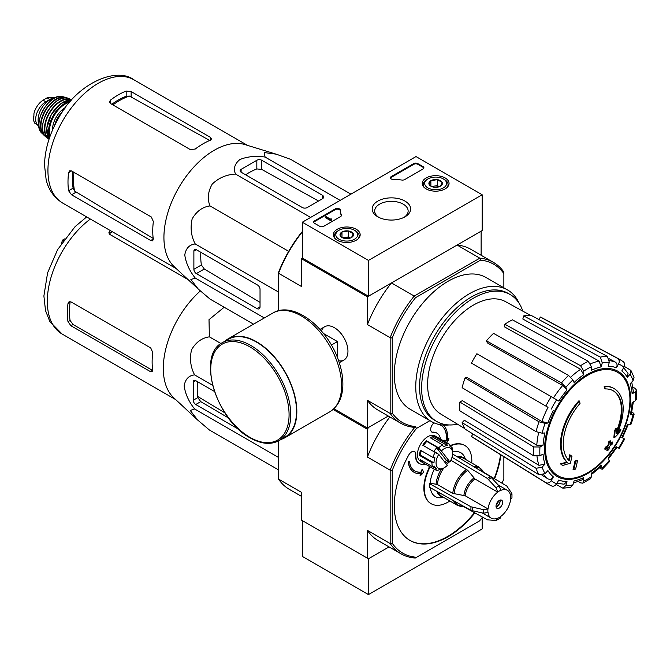 <?xml version="1.0" encoding="UTF-8"?>
<svg xmlns="http://www.w3.org/2000/svg" width="670" height="670" viewBox="0 0 670 670"><rect width="100%" height="100%" fill="white"/><g stroke="black" fill="none" stroke-linecap="round" stroke-linejoin="round"><path stroke-width="1" d="M368.466 260.404L302.312 222.214L416.011 156.571L482.157 194.761L368.466 260.404L368.466 296.207L302.312 258.017L302.312 222.214M445.131 177.944A13.408 7.747 180 0 1 449.059 183.521A13.408 7.747 180 0 1 435.651 191.168A13.408 7.747 180 0 1 422.234 183.521A13.408 7.747 180 0 1 430.442 176.285A13.408 7.747 180 0 1 445.131 177.944M356.239 229.266A13.408 7.747 180 0 1 360.167 234.835A13.408 7.747 180 0 1 346.759 242.49A13.408 7.747 180 0 1 333.35 234.835A13.408 7.747 180 0 1 341.549 227.607A13.408 7.747 180 0 1 356.239 229.266M405.007 201.109A19.229 11.105 180 0 1 405.007 216.812A19.229 11.105 180 0 1 377.813 216.812A19.229 11.105 180 0 1 377.813 201.109A19.229 11.105 180 0 1 405.007 201.109M323.811 226.267A2.923 1.692 180 0 1 319.674 226.267L314.506 223.286A2.923 1.692 180 0 1 313.652 222.088A2.923 1.692 180 0 1 314.506 220.899L335.293 208.898A2.923 1.692 180 0 1 338.425 208.521A2.923 1.692 180 0 1 340.285 210.028A51.163 29.539 180 0 0 341.348 215.062A2.923 1.692 180 0 1 341.415 215.405A2.923 1.692 180 0 1 340.553 216.603L323.811 226.267M404.638 179.602A2.923 1.692 180 0 1 401.966 180.062A51.163 29.539 180 0 0 393.257 179.443A2.923 1.692 180 0 1 390.442 177.759A2.923 1.692 180 0 1 391.297 176.562L413.733 163.606A2.923 1.692 180 0 1 417.871 163.606L423.038 166.595A2.923 1.692 180 0 1 423.892 167.785A2.923 1.692 180 0 1 423.038 168.982L404.638 179.602M368.466 296.207L482.157 230.564L482.157 194.761M378.759 217.323A16.733 9.656 180 0 1 374.681 211.008A16.733 9.656 180 0 1 385.007 202.08A16.733 9.656 180 0 1 403.24 204.174A16.733 9.656 180 0 1 408.139 211.008A16.733 9.656 180 0 1 404.06 217.323M313.719 222.448A2.923 1.692 180 0 1 314.506 221.611L335.293 209.618A2.923 1.692 180 0 1 338.425 209.241A2.923 1.692 180 0 1 340.285 210.749L340.285 210.028M341.348 215.765A51.163 29.539 180 0 1 340.285 210.749M331.248 219.584L330.628 219.944L325.461 216.963L326.081 216.603L330.444 219.124L331.047 218.747L331.248 220.304L330.628 220.656L330.628 219.944M331.357 218.931L331.248 219.701M330.628 220.656L325.461 217.675L325.461 216.963M390.51 178.12A2.923 1.692 180 0 1 391.297 177.282L413.733 164.326A2.923 1.692 180 0 1 417.871 164.326L423.038 167.307A2.923 1.692 180 0 1 423.825 168.145M340.234 235.748A6.75 3.894 180 0 1 341.985 231.988A6.75 3.894 180 0 1 348.5 230.974A6.75 3.894 180 0 1 353.274 233.738L351.532 237.498A6.75 3.894 180 0 1 345.008 238.512A6.75 3.894 180 0 1 341.985 237.498A6.75 3.894 180 0 1 340.234 235.748L341.985 231.988L348.5 230.974L353.274 233.738A6.75 3.894 180 0 1 351.532 237.498M337.973 230.865L339.003 230.271A10.963 6.332 180 0 1 354.505 230.271A10.963 6.332 180 0 1 354.505 239.215A10.963 6.332 180 0 1 339.003 239.215A10.963 6.332 180 0 1 339.003 230.271L337.973 230.865A12.428 7.177 180 0 0 334.33 235.941L334.33 237.657M354.505 230.271L355.544 230.865A12.428 7.177 180 0 1 359.179 235.941A12.428 7.177 180 0 1 358.073 238.897M335.435 238.897A12.428 7.177 180 0 1 334.33 235.941M343.166 238.043A5.846 3.375 180 0 1 345.243 237.448L342.672 237.85M350.385 238.034L348.5 236.946L345.243 237.448A5.846 3.375 180 0 1 350.343 238.043M348.5 236.946L348.5 230.974M341.985 237.44L341.985 231.988M429.127 184.434A6.75 3.894 180 0 1 430.877 180.666A6.75 3.894 180 0 1 437.393 179.661A6.75 3.894 180 0 1 442.167 182.416L440.425 186.176A6.75 3.894 180 0 1 433.9 187.19A6.75 3.894 180 0 1 430.877 186.176A6.75 3.894 180 0 1 429.127 184.434L430.877 180.666L437.393 179.661L442.167 182.416A6.75 3.894 180 0 1 440.425 186.176M426.865 179.543L427.896 178.949A10.963 6.332 180 0 1 443.398 178.949A10.963 6.332 180 0 1 443.398 187.902A10.963 6.332 180 0 1 427.896 187.902A10.963 6.332 180 0 1 427.896 178.949L426.865 179.543A12.428 7.177 180 0 0 423.222 184.619L423.222 186.335M443.398 178.949L444.436 179.543A12.428 7.177 180 0 1 448.071 184.619A12.428 7.177 180 0 1 446.965 187.575M424.328 187.575A12.428 7.177 180 0 1 423.222 184.619M432.058 186.721A5.846 3.375 180 0 1 434.135 186.126L431.564 186.528M439.277 186.712L437.393 185.624L434.135 186.126A5.846 3.375 180 0 1 439.235 186.721M437.393 185.624L437.393 179.661M430.877 186.118L430.877 180.666M482.517 517.131A90.626 52.327 -60 0 1 479.536 520.917L415.258 558.026A92.091 53.173 -60 0 1 400.97 553.797A92.091 53.173 -60 0 1 390.166 543.538L367.428 530.406L367.428 558.185L368.466 558.788L302.312 520.59L302.312 556.402L368.466 594.591L482.157 528.948L482.157 517.592M368.466 558.788L389.036 546.904L368.466 558.788L368.466 594.591M333.911 408.742L367.428 428.097L388.307 416.045L368.466 427.502L367.428 429.286L333.099 409.471M614.097 388.583L613.477 388.223A43.852 25.318 -60 0 0 604.156 386.213L604.784 386.565A43.852 25.318 -60 0 1 614.097 388.583A43.852 25.318 -60 0 1 616.911 433.858A158.087 98.875 175.5 0 0 620.864 429.637L620.244 429.277A158.087 98.875 175.5 0 1 617.782 431.957M604.784 386.565A159.803 92.259 60 0 1 605.236 388.935L604.616 388.575A159.803 92.259 60 0 0 604.156 386.213M613.067 390.694A41.515 23.969 -60 0 1 616.266 431.53M605.236 388.935A41.515 23.969 -60 0 1 613.385 390.87A41.515 23.969 -60 0 1 616.099 433.624A157.793 82.82 -124.2 0 0 616.442 428.54L615.822 428.18A156.629 127.493 112.2 0 1 614.407 431.137A158.237 83.046 55.8 0 1 613.854 437.359L614.474 437.719A157.634 98.599 -4.5 0 0 619.432 432.644A153.17 124.679 -67.8 0 0 620.864 429.637M616.442 428.54A156.629 127.493 112.2 0 1 615.027 431.497L614.407 431.137M615.027 431.497A158.237 83.046 55.8 0 1 614.474 437.719M570.371 455.139A157.793 98.699 64.5 0 1 569.148 460.726A41.515 23.969 -60 0 1 580.011 403.491A159.803 92.259 -120 0 0 579.558 401.129L578.939 400.769A43.852 25.318 -60 0 0 566.803 462.066A158.087 82.971 -175.8 0 1 560.405 463.833A153.17 9.816 32.6 0 1 562.03 465.072L562.649 465.432A157.634 82.728 4.2 0 0 570.329 463.205A158.237 98.976 -115.5 0 0 571.962 456.354A156.629 10.033 -147.4 0 0 570.371 455.139L569.751 454.779A157.793 98.699 64.5 0 1 568.579 460.156M566.803 462.066L567.423 462.426A43.852 25.318 -60 0 1 579.558 401.129M567.423 462.426A158.087 82.971 -175.8 0 1 561.024 464.184L560.405 463.833M561.024 464.184A153.17 9.816 32.6 0 1 562.649 465.432M577.49 460.575A158.061 91.254 180 0 1 575.589 461.387L574.961 461.027A158.865 91.723 60 0 1 573.076 469.486L573.696 469.838A155.423 89.73 0 0 0 575.605 469.034A159.209 91.924 -120 0 0 577.49 460.575L576.87 460.215A158.061 91.254 180 0 1 574.961 461.027M575.589 461.387A158.865 91.723 60 0 1 573.696 469.838M607.439 450.65A155.423 89.73 0 0 0 608.837 449.553A158.865 91.723 -120 0 0 609.675 446.212A156.587 90.408 0 0 0 612.397 443.967A158.061 91.254 -120 0 0 612.774 442.275A157.115 90.71 180 0 1 610.052 444.52A158.865 91.723 -120 0 0 610.73 441.094L610.11 440.734A158.061 91.254 180 0 1 608.703 441.831A159.209 91.924 60 0 1 608.025 445.265A157.115 90.71 180 0 1 605.152 447.418A159.803 92.259 60 0 1 604.775 449.118L605.395 449.469A156.587 90.408 0 0 0 608.268 447.317A159.209 91.924 60 0 1 607.439 450.65L606.819 450.299A159.209 91.924 60 0 0 607.414 447.979M610.73 441.094A158.061 91.254 180 0 1 609.323 442.192L608.703 441.831M609.323 442.192A159.209 91.924 60 0 1 608.645 445.625L608.025 445.265M608.645 445.625A157.115 90.71 180 0 1 605.772 447.778L605.152 447.418M605.772 447.778A159.803 92.259 60 0 1 605.395 449.469M612.774 442.275L612.154 441.915A157.115 90.71 180 0 1 610.269 443.49M608.268 459.076L617.078 447.192L616.375 446.781L619.256 448.448L624.666 439.076L621.785 437.418A63.215 36.498 -60 0 0 627.271 424.763L631.224 423.959L634.163 414.068L630.202 414.914L631.316 414.353L633.343 401.916M630.202 414.914A63.215 36.498 -60 0 0 632.128 402.62L635.21 400.836L636.5 399.136L636.5 390.108L635.135 388.374L632.857 387.126M636.5 390.108L635.21 392.009L632.128 393.784L633.418 391.883L631.735 382.093M632.128 393.784A63.215 36.498 -60 0 0 630.202 383.717L633.049 380.711L634.038 377.327L630.906 370.393L624.323 366.406M630.897 370.393L630.127 374.237L627.271 377.243L628.041 373.383L623.653 367.704M627.271 377.243A63.215 36.498 -60 0 0 621.785 370.929L623.971 367.152C625.135 364.689 624.808 362.805 622.983 361.507M538.931 319.582L540.38 317.069L617.572 358.383C619.398 359.681 619.725 361.566 618.561 364.028L616.375 367.805C617.539 365.359 617.221 363.483 615.42 362.177L609.248 358.785M616.375 367.805A63.215 36.498 -60 0 0 608.167 366.214L609.348 362.244L607.355 356.398L530.808 315.21A69.144 39.915 -60 0 0 523.739 315.913L600.287 357.102A71.95 41.54 -60 0 1 607.355 356.398M600.287 357.102L602.28 362.939L601.099 366.917L599.139 361.088L522.818 319.021L523.739 315.913M601.099 366.917A63.215 36.498 -60 0 0 591.417 370.284L591.417 366.716L588.235 361.289L512.45 319.833A69.144 39.915 -60 0 0 504.795 324.255L580.58 365.711A71.95 41.54 -60 0 1 588.235 361.289M580.58 365.711L583.763 371.138L583.763 374.697L580.614 369.279L504.795 327.044L504.795 324.255M583.763 374.697A63.215 36.498 -60 0 0 574.081 382.511L572.9 379.907L568.529 375.435L493.505 333.367A69.144 39.915 -60 0 0 486.437 340.829L561.46 382.897A71.95 41.54 -60 0 1 568.529 375.435M561.46 382.897L565.832 387.369L567.013 389.974L562.666 385.518L487.366 342.873L486.437 340.829M567.013 389.974A63.215 36.498 -60 0 0 558.805 401.054L476.864 353.743A69.144 39.915 -60 0 0 471.454 363.107L545.832 406.053A71.95 41.54 -60 0 1 551.243 396.682M545.832 406.053L548.035 407.327A67.603 39.028 -60 0 0 541.879 421.531L547.909 423.063L545.062 423.348L539.007 421.798L465.055 377.863L467.292 377.637L541.879 421.531M465.055 377.863A69.144 39.915 -60 0 0 462.132 387.712L536.075 431.647L542.131 433.197L544.978 432.921A63.215 36.498 -60 0 0 543.052 445.215L539.97 446.991L533.68 446.949L459.88 402.05L462.3 400.652L536.787 445.19A67.603 39.028 -60 0 1 538.638 432.728M459.88 402.05A69.144 39.915 -60 0 0 459.88 410.878L533.68 455.784L539.97 455.826L543.052 454.042A63.215 36.498 -60 0 0 544.978 464.117L542.131 467.124L536.075 468.322L462.132 422.628L464.36 420.266L538.948 465.332A67.603 39.028 -60 0 1 537.03 456.571M462.132 422.628A69.144 39.915 -60 0 0 465.055 429.093L539.007 474.787L545.062 473.598L547.909 470.591A63.215 36.498 -60 0 0 553.395 476.906L551.209 480.675C549.66 482.919 547.867 483.581 545.832 482.651L471.454 436.455L472.903 433.942M551.243 485.775C553.278 486.705 555.07 486.043 556.619 483.799L558.805 480.022A63.215 36.498 -60 0 0 567.013 481.621L565.832 485.591L562.892 488.187L570.463 487.442L572.9 484.887L574.081 480.918A63.215 36.498 -60 0 0 583.763 477.551L583.763 481.11L582.766 483.179L580.58 482.869L578.361 481.512M582.766 483.179L590.58 478.665L591.417 476.697L591.417 473.137A63.215 36.498 -60 0 0 601.099 465.315L602.347 469.176L609.449 461.68L608.167 457.861A63.215 36.498 -60 0 0 616.375 446.781M634.163 414.068L632.74 412.511M600.287 468.724L602.347 469.176M601.099 465.315L601.166 466.563L591.417 474.536M583.763 477.551L582.758 479.619L573.445 483.062M562.892 488.187L556.15 484.477M567.013 481.621L564.056 484.217L556.938 483.254M553.395 476.906C551.854 479.134 550.07 479.795 548.035 478.891A67.603 39.028 -60 0 1 543.772 474.586M542.013 475.239L548.035 478.891M545.832 482.651A71.95 41.54 -60 0 0 547.775 483.991L473.414 437.82A69.144 39.915 -60 0 1 471.454 436.455M544.978 464.117L538.948 465.332M543.052 445.215L536.787 445.19M540.38 317.069A69.144 39.915 -60 0 1 542.549 318.091L619.708 359.396A71.95 41.54 -60 0 0 617.572 358.383M302.312 258.017L301.274 258.612L367.428 296.81L391.473 282.924A92.82 53.592 120 0 0 367.428 324.573L367.428 296.81M416.564 557.273A90.626 52.327 -60 0 1 392.235 543.228L390.166 543.538L390.166 470.198A92.091 53.173 -60 0 1 415.258 426.74L414.211 427.343A92.82 53.592 -60 0 1 400.61 423.147A92.82 53.592 -60 0 1 390.166 413.457L390.166 337.697A92.82 53.592 -60 0 1 414.211 296.056L391.473 282.924M415.526 426.581A91.363 52.746 -60 0 1 392.235 413.139L392.235 338.023A91.363 52.746 -60 0 1 415.526 297.681L414.211 296.056L479.82 258.176L457.082 245.044L481.127 231.167L481.127 255.27M278.536 310.754L278.536 272.38A91.363 52.746 -60 0 1 301.827 232.038L302.58 231.602M338.601 360.728A19.229 11.105 -120 0 0 347.956 351.206A19.229 11.105 -120 0 0 334.355 327.655A19.229 11.105 -120 0 0 321.433 330.988M392.235 338.023L390.166 337.697L367.428 324.573M302.312 231.946A92.82 53.592 -60 0 0 278.536 273.251L301.274 286.375L301.274 258.612M367.428 428.097L367.428 400.333A92.82 53.592 120 0 0 377.872 410.015L400.61 423.147M392.235 413.139L390.166 413.457L367.428 400.333M415.526 297.681L480.574 260.127L479.82 258.176A92.82 53.592 -60 0 1 493.43 262.372A92.82 53.592 -60 0 1 503.865 272.053L503.865 287.807M449.068 424.947A76.012 43.885 -60 0 1 431.505 421.572L410.048 409.186A76.012 43.885 -60 0 1 410.048 321.407A76.012 43.885 -60 0 1 486.06 277.522L507.517 289.917A76.012 43.885 -60 0 1 519.216 303.443M480.574 260.127A91.363 52.746 -60 0 1 503.865 273.569M493.43 262.372L470.692 249.24A92.82 53.592 120 0 0 457.082 245.044M431.505 421.572A76.012 43.885 -60 0 1 431.505 333.802A76.012 43.885 -60 0 1 507.517 289.917M457.535 424.21A73.323 42.336 -60 0 1 436.815 421.531A73.323 42.336 -60 0 1 436.815 336.868A73.323 42.336 -60 0 1 510.138 294.532A73.323 42.336 -60 0 1 522.809 311.14M464.762 428.591L440.651 413.968A64.864 37.445 -60 0 1 427.762 388.667A64.864 37.445 -60 0 1 453.984 321.349A64.864 37.445 -60 0 1 505.507 301.634L530.221 315.21M436.815 421.531L434.755 420.341A73.323 42.336 -60 0 1 434.746 335.678A73.323 42.336 -60 0 1 508.069 293.343L510.138 294.532M241.116 172.207L302.312 207.533A3.509 2.027 0 0 0 307.27 207.533L322.362 198.823A4.389 2.529 0 0 0 323.644 197.03A4.389 2.529 0 0 0 322.362 195.238L261.794 160.272A3.509 2.027 0 0 0 256.828 160.272L241.116 169.343A3.509 2.027 0 0 0 240.095 170.775A3.509 2.027 0 0 0 241.116 172.207L241.116 169.343M350.929 194.141L290.663 159.343L276.182 154.175L264.181 152.542L265.094 157.065C255.831 155.683 247.423 156.512 239.86 159.544C234.617 163.924 233.185 168.773 235.564 174.108L310.595 217.423M265.094 157.065L340.125 200.38M235.564 174.108C226.778 174.451 219.031 177.734 212.315 183.974C207.926 191.561 207.156 198.873 209.995 205.916C202.466 206.98 196.519 211.31 192.156 218.897C190.113 227.842 191.143 236.2 195.238 243.964C189.417 244.575 185.925 248.243 184.769 254.969C185.942 263.05 189.426 270.739 195.238 278.05L190.875 279.532L198.286 289.097L209.995 299.055L253.528 324.188M195.238 278.05L264.34 317.949M195.238 243.964L278.536 292.053M209.995 205.916L288.67 251.334M196.36 273.595L256.937 308.56A4.389 2.529 -120 0 0 259.131 308.778A4.389 2.529 -120 0 0 260.035 306.776L260.035 289.348A3.509 2.027 -120 0 0 257.556 285.052L196.36 249.726A3.509 2.027 -120 0 0 194.61 249.55A3.509 2.027 -120 0 0 193.881 251.158L193.881 269.298A3.509 2.027 -120 0 0 196.36 273.595L204.3 269.013L201.385 264.968A68.214 39.388 120 0 1 200.858 252.314M65.166 108.012L63.282 109.101L61.841 112.803M63.282 109.101L64.06 109.553M112.912 104.914A65.015 37.537 -60 0 1 129.444 96.086L126.178 96.246A64.898 37.47 120 0 0 111.831 104.285M129.444 96.086L208.847 139.955M72.896 171.713A64.898 37.47 120 0 0 73.114 188.161L74.605 191.067A65.015 37.537 -60 0 1 73.985 172.341M153.74 238.763L74.605 191.067M110.466 103.498L190.263 149.569L195.23 149.042A71.188 41.105 -60 0 1 210.321 140.223L211.603 138.858L210.321 137.275L131.144 91.564L126.178 91.045A71.188 41.105 120 0 0 110.466 100.115L109.445 101.899L110.466 103.498L110.466 100.115M71.539 194.803L150.717 240.513L152.727 240.832L153.271 239.039A71.188 41.105 -60 0 1 153.363 221.561L151.336 216.996L71.539 170.925L69.638 170.842L68.608 172.626A71.188 41.105 120 0 0 68.608 190.766L71.539 194.803L75.986 192.231M197.952 288.787L174.3 266.794A71.188 41.105 -60 0 1 165.641 221.402A71.188 41.105 -60 0 1 244.877 144.561L275.873 154.083M245.614 174.795A68.214 39.388 120 0 1 256.828 168.932L261.794 169.426L318.543 201.025M260.035 302.363L204.3 269.013M337.454 357.638L337.454 341.566L323.535 333.526M331.39 345.067L337.454 341.566M279.022 440.625L284.809 437.284A56.573 32.663 -120 0 0 284.809 371.959A56.573 32.663 -120 0 0 228.236 339.296L222.448 342.638C196.394 355.033 216.058 420.174 250.145 437.879C261.191 444.109 270.814 445.022 279.022 440.625A56.573 32.663 -120 0 0 279.022 375.3A56.573 32.663 -120 0 0 222.448 342.638M281.274 439.319A57.009 32.914 -120 0 0 285.026 437.661A57.009 32.914 -120 0 0 285.026 371.833A57.009 32.914 -120 0 0 228.018 338.92A57.009 32.914 -120 0 0 224.71 341.34M38.935 126.01A14.321 8.275 -60 0 1 38.651 125.86L34.748 123.171L33.701 120.843L33.977 113.255L34.748 110.818C36.733 106.053 39.505 102.51 43.073 100.173L47.101 97.845L54.496 97.276L55.275 97.72M38.651 125.86A14.321 8.275 -60 0 1 36.456 114.377A14.321 8.275 -60 0 1 45.82 101.756L49.848 99.428A14.321 8.275 -60 0 1 54.597 98.055M38.868 124.067A16.08 9.28 -60 0 1 41.448 108.607A16.08 9.28 -60 0 1 53.55 98.641M449.93 461.965L441.371 450.969A11.692 6.75 -60 0 1 452.602 453.397A11.692 6.75 -60 0 1 449.93 461.965L446.346 460.29A13.157 7.596 120 0 1 444.913 462.317M441.371 450.969L439.78 449.662A13.157 7.596 -60 0 1 440.274 449.16L438.682 447.853A14.614 8.442 -60 0 1 442.56 444.872L443.356 446.798A13.157 7.596 -60 0 1 447.376 445.567L446.589 443.641A14.614 8.442 -60 0 1 449.57 444.319A14.614 8.442 -60 0 1 449.779 444.444L449.913 446.203A13.157 7.596 -60 0 1 452.091 449L451.957 447.242A14.614 8.442 -60 0 1 452.602 451.01L452.602 453.397M278.536 469.913L209.375 429.981L197.667 420.031L190.246 410.459L194.618 408.985C188.823 401.707 185.339 394.01 184.149 385.903C185.314 379.17 188.806 375.502 194.618 374.89C190.523 367.11 189.493 358.76 191.536 349.824C195.916 342.228 201.863 337.906 209.375 336.842L209.015 319.657L224.165 307.237M197.432 419.814L173.681 397.729A71.188 41.105 -60 0 1 165.021 352.336A71.188 41.105 -60 0 1 200.322 290.947M214.383 391.414L195.74 380.652A3.509 2.027 -120 0 0 193.99 380.476A3.509 2.027 -120 0 0 193.261 382.084L193.261 400.225A3.509 2.027 -120 0 0 195.74 404.521L238.671 429.303M197.575 381.707A72.318 41.749 120 0 0 197.826 397.595L200.732 401.64L228.445 417.929M502.626 502.332A4.682 2.697 -60 0 1 500.582 507.039A4.682 2.697 -60 0 1 496.981 508.296A4.682 2.697 -60 0 1 496.981 502.894A4.682 2.697 -60 0 1 501.654 500.189A4.682 2.697 -60 0 1 502.626 502.332M452.007 457.3L487.358 478.422L495.976 487.718L497.768 492.132A16.08 9.28 -60 0 0 488.053 508.957L465.231 495.775L452.794 493.405L437.393 484.51L430.182 483.171L429.411 483.614A26.457 15.276 -60 0 0 429.411 487.199L470.985 510.373L483.338 513.187L488.053 512.533A16.08 9.28 -60 0 0 491.278 518.17A16.08 9.28 -60 0 0 497.768 518.144L495.976 520.49L500.071 518.413L500.867 516.352A16.08 9.28 -60 0 0 510.582 499.527L511.955 497.802L511.972 493.932L511.713 493.229L510.582 495.951A16.08 9.28 -60 0 0 507.357 490.314L498.354 485.114M497.768 492.023A16.206 9.355 -60 0 1 500.867 490.231L500.867 490.34A16.08 9.28 -60 0 1 507.357 490.314M488.053 508.957L483.338 509.61L470.985 506.796L429.411 483.614M511.713 493.229L506.838 486.093L483.321 472.032M463.431 506.495L487.358 519.828L495.976 520.49M500.867 490.231L499.083 485.934L490.457 476.638L452.585 454M454.109 493.84A21.532 12.437 -60 0 1 467.71 470.29L451.262 460.474A21.926 12.663 -60 0 0 450.441 461.069M467.71 470.29L474.946 478.95L497.768 492.132M430.282 487.685A25.368 14.648 120 0 0 441.656 497.684L443.641 497.416M434.311 469.268A25.368 14.648 120 0 0 430.182 483.171M465.566 459.436L464.804 457.577A25.368 14.648 120 0 0 452.602 451.982M442.468 468.791A14.614 8.442 -60 0 1 442.267 468.916A14.614 8.442 -60 0 1 441.966 469.084L443.239 468.347A13.157 7.596 -60 0 1 439.219 469.586L437.937 470.315A14.614 8.442 -60 0 1 434.956 469.637L420.484 461.287A14.614 8.442 -60 0 1 420.484 444.403A14.614 8.442 -60 0 1 435.098 435.961L449.57 444.319M425.216 464.008A17.537 10.125 120 0 1 419.437 463.573A17.537 10.125 120 0 1 415.827 454.57A5.846 3.375 120 0 0 414.63 451.572A5.846 3.375 120 0 0 408.675 455.131A76.012 43.885 120 0 0 410.048 540.472A76.012 43.885 120 0 0 474.913 512.893M494.611 478.774A76.012 43.885 120 0 0 500.976 454.93M434.009 422.837A76.012 43.885 120 0 0 433.725 423.097A5.846 3.375 120 0 0 431.899 432.125A5.846 3.375 120 0 0 433.172 432.393L432.753 432.158A5.846 3.375 120 0 1 431.698 431.991M449.83 500.993A33.617 19.413 120 0 1 431.237 503.756A33.617 19.413 120 0 1 428.792 469.67A5.846 3.375 120 0 0 429.57 466.529M471.755 463.012A33.617 19.413 120 0 0 464.863 445.525A33.617 19.413 120 0 0 450.039 446.136M440.458 439.051A17.537 10.125 120 0 0 436.974 433.197A17.537 10.125 120 0 0 433.172 432.393M503.865 456.731L503.865 478.774A90.626 52.327 -60 0 1 502.081 483.246M392.235 543.228L392.235 470.507A90.626 52.327 -60 0 1 416.564 428.373L429.922 420.659M414.73 470.977A26.314 15.192 120 0 0 421.899 471.906L421.346 470.055L422.51 469.712L421.556 470.173L421.899 471.906M422.108 472.023A26.314 15.192 120 0 1 414.831 471.035A26.314 15.192 120 0 1 409.496 461.278L408.466 461.998A27.771 16.038 120 0 0 414.102 472.3A27.771 16.038 120 0 0 421.514 473.397L420.031 475.29L421.17 473.447M408.466 461.998L408.256 461.881A27.771 16.038 120 0 0 413.892 472.182A27.771 16.038 120 0 0 413.993 472.241M408.256 461.881L409.496 461.278M415.827 454.57L415.417 454.327A5.846 3.375 120 0 0 414.412 451.463M409.839 540.347A76.012 43.885 120 0 0 474.494 512.659M494.2 478.531A76.012 43.885 120 0 0 500.565 454.679M436.765 433.08A17.537 10.125 120 0 0 436.564 432.954A17.537 10.125 120 0 0 432.753 432.158M428.792 469.67L428.373 469.435A33.617 19.413 120 0 0 430.827 503.522A33.617 19.413 120 0 0 431.036 503.639M464.653 445.408A33.617 19.413 120 0 0 464.444 445.29A33.617 19.413 120 0 0 449.88 445.776M428.373 469.435A5.846 3.375 120 0 0 429.16 466.295M415.417 454.327A17.537 10.125 120 0 0 419.018 463.339A17.537 10.125 120 0 0 419.227 463.456M447.476 439.813L448.908 438.364L447.426 440.257A27.771 16.038 120 0 0 443.105 425.048M444.503 441.396L444.738 440.14L446.153 440.885A26.314 15.192 120 0 0 441.036 425.4M367.428 558.185L301.274 519.995L301.274 492.216L278.536 479.092L278.536 440.894M392.235 470.507L390.166 470.198L367.428 457.066L367.428 429.286M278.536 479.092A92.091 53.173 120 0 0 289.34 489.351L301.274 496.244M367.428 530.406A92.091 53.173 120 0 0 378.232 540.673L400.97 553.797M389.873 416.941A92.091 53.173 120 0 0 367.428 457.066M415.258 426.74L416.564 428.373M446.153 440.885L446.362 441.002A26.314 15.192 120 0 0 441.145 425.458A26.314 15.192 120 0 0 438.314 424.42M446.362 441.002L444.738 440.14M444.947 440.257L444.713 441.513M446.656 442.635L448.565 440.207L448.908 438.364M420.031 475.29L421.455 474.871L423.448 472.317L422.711 469.829M438.733 454.377L447.292 465.374A11.692 6.75 -60 0 1 444.327 467.719A11.692 6.75 -60 0 1 436.631 466.086A11.692 6.75 -60 0 1 438.733 454.377L434.043 451.279A13.157 7.596 120 0 1 436.681 447.87L446.346 460.29M434.956 469.637A14.614 8.442 -60 0 1 434.746 469.511L436.681 468.941A13.157 7.596 -60 0 1 434.503 466.144L432.569 466.714A14.614 8.442 -60 0 1 431.932 462.602L433.993 462.878A13.157 7.596 -60 0 1 434.939 457.685L432.879 457.409A14.614 8.442 -60 0 1 435.165 452.392L436.756 453.707A13.157 7.596 -60 0 1 437.142 453.071M434.746 469.511L422.343 462.35A14.614 8.442 120 0 1 420.165 459.553L432.569 466.714M431.932 462.602L419.529 455.441A14.614 8.442 120 0 1 420.475 450.248L432.879 457.409M435.165 452.392L422.762 445.232A14.614 8.442 120 0 1 426.279 440.693L426.832 441.404A13.157 7.596 120 0 0 423.499 445.659M438.682 447.853L426.279 440.693M442.56 444.872L430.157 437.711A14.614 8.442 120 0 1 434.185 436.48L433.942 437.812A13.157 7.596 120 0 0 431.296 438.373M446.589 443.641L434.185 436.48M451.957 447.242L449.905 446.061M421.254 450.701A13.157 7.596 120 0 0 420.559 455.123L419.529 455.441M433.993 462.878L420.559 455.123M440.274 449.16L426.832 441.404M439.78 449.662L436.681 447.87M447.376 445.567L433.942 437.812M436.681 468.941L432.728 466.663M423.164 461.287L422.343 462.35M500.063 500.088A4.682 2.697 -60 0 1 500.147 500.9A4.682 2.697 -60 0 1 496.839 506.629A4.682 2.697 -60 0 1 496.093 506.964M500.13 500.565A5.553 3.208 -60 0 1 496.545 506.788M498.463 501.051A4.682 2.697 -60 0 1 496.127 505.096M224.86 412.829L197.675 396.447M67.988 321.692A71.188 41.105 120 0 1 67.988 303.552L69.018 301.768L70.92 301.86L150.717 347.931L152.743 352.487A71.188 41.105 -60 0 0 152.651 369.966L152.107 371.766L150.097 371.44L70.92 325.729L67.988 321.692L70.082 320.486L73.038 324.506L152.207 370.217L150.097 371.44M188.052 279.583L109.847 234.433L108.825 232.833L109.847 231.041A71.188 41.105 120 0 1 110.408 230.622M112.258 231.686A68.265 39.413 120 0 0 109.847 233.462L109.847 231.041M67.988 303.552L70.082 302.346A68.265 39.413 120 0 0 70.082 320.486M64.546 238.939L62.662 240.028L63.441 240.48M62.662 240.028L61.221 243.729M194.618 408.985L278.536 457.434M194.618 374.89L212.558 385.25M209.375 336.842L221.008 343.559M314.506 221.611L314.506 220.899M335.293 209.618L335.293 208.898M341.348 215.757L341.348 215.062M423.038 167.307L423.038 166.595M417.871 164.326L417.871 163.606M413.733 164.326L413.733 163.606M391.297 177.282L391.297 176.562M587.741 472.727A59.68 34.455 -60 0 1 545.539 448.364A59.68 34.455 -60 0 1 587.741 375.275A59.68 34.455 -60 0 1 629.934 399.638A59.68 34.455 -60 0 1 587.741 472.727M630.554 399.111A60.761 35.083 -60 0 1 566.108 479.284A60.761 35.083 -60 0 1 566.108 393.349A60.761 35.083 -60 0 1 630.554 399.111M633.049 414.63A67.561 39.011 -60 0 1 630.127 424.487M635.21 392.009A67.561 39.011 -60 0 1 635.21 400.836M630.127 374.237A67.561 39.011 -60 0 1 633.049 380.711M618.561 364.028A67.561 39.011 -60 0 1 623.971 367.152M602.28 362.939A67.561 39.011 -60 0 1 609.348 362.244M583.763 371.138A67.561 39.011 -60 0 1 591.417 366.716M565.832 387.369A67.561 39.011 -60 0 1 572.9 379.907M551.209 409.161A67.561 39.011 -60 0 1 556.619 399.789M547.909 423.063A63.215 36.498 -60 0 1 553.395 410.417M542.131 433.197A67.561 39.011 -60 0 1 545.062 423.348M539.97 455.826A67.561 39.011 -60 0 1 539.97 446.991M545.062 473.598A67.561 39.011 -60 0 1 542.131 467.124M556.619 483.799A67.561 39.011 -60 0 1 551.209 480.675M572.9 484.887A67.561 39.011 -60 0 1 565.832 485.591M591.417 476.697A67.561 39.011 -60 0 1 583.763 481.11M609.348 460.466A67.561 39.011 -60 0 1 602.28 467.928M623.971 438.674A67.561 39.011 -60 0 1 618.561 448.046M590.588 363.802A67.603 39.028 -60 0 1 599.139 361.088M570.74 377.118A67.603 39.028 -60 0 1 580.614 369.279M553.445 397.955A67.603 39.028 -60 0 1 562.666 385.518M609.566 360.636A67.603 39.028 -60 0 1 615.42 362.177M536.075 431.647A71.95 41.54 -60 0 1 539.007 421.798M533.68 455.784A71.95 41.54 -60 0 1 533.68 446.949M539.007 474.787A71.95 41.54 -60 0 1 536.075 468.322M62.679 203.06A71.188 41.105 -60 0 1 62.679 120.86A71.188 41.105 -60 0 1 133.866 79.763C115.759 66.196 76.045 84.152 58.215 118.707C49.438 134.193 44.873 149.645 44.513 165.055L46.138 179.686C47.629 186.134 51.582 196.184 62.679 203.06L176.319 268.67M210.321 140.223L210.321 137.275M131.144 96.698L131.144 91.564M126.178 96.246L126.178 91.045M68.608 172.626L71.539 170.925M68.608 190.766L73.114 188.161M150.717 240.513L153.271 239.039M322.362 198.823L322.362 195.238M261.794 169.426L261.794 160.272M256.828 168.932L256.828 160.272M256.937 308.56L260.035 306.776M193.881 251.158L196.36 249.726M193.881 269.298L201.385 264.968M249.91 437.343A55.401 31.984 -120 0 0 283.829 389.077A55.401 31.984 -120 0 0 215.983 349.908A55.401 31.984 -120 0 0 249.91 437.343M285.026 437.661L329.782 411.824A57.009 32.914 -120 0 0 329.782 345.996A57.009 32.914 -120 0 0 272.774 313.083L228.018 338.92M43.073 100.173L45.82 101.756M47.101 97.845L49.848 99.428M55.317 124.092A23.098 13.333 -60 0 1 61.799 112.87M54.881 124.972A22.512 12.998 -60 0 1 61.967 112.476M54.814 124.804A16.959 9.79 -60 0 1 62.101 112.133L57.821 118.205L54.513 125.726M52.486 130.148A18.123 10.469 -60 0 1 65.627 107.393M50.024 136.362A22.512 12.998 -60 0 1 54.044 115.877A22.512 12.998 -60 0 1 69.78 102.15M49.597 137.584A23.09 13.333 -60 0 1 53.34 115.466A23.09 13.333 -60 0 1 70.618 101.17M49.145 138.908A23.023 13.291 -60 0 1 51.506 114.411A23.023 13.291 -60 0 1 71.539 100.115M46.758 129.469A22.73 13.124 -60 0 1 62.168 102.77M49.119 138.992A22.495 12.99 -60 0 1 49.505 113.255A22.495 12.99 -60 0 1 71.598 100.056M46.213 137.166L49.027 139.285A22.78 13.157 -60 0 1 48.416 138.874A22.78 13.157 -60 0 1 49.136 113.046A22.78 13.157 -60 0 1 71.146 99.495A22.78 13.157 -60 0 1 71.807 99.822L68.566 98.448A22.453 12.965 -60 0 0 47.227 111.94A22.453 12.965 -60 0 0 46.213 137.166C33.458 128.598 54.764 91.69 68.566 98.448M42.779 124.553A22.16 12.797 -60 0 1 55.92 101.781M44.471 135.198A21.608 12.47 -60 0 1 45.401 110.885A21.608 12.47 -60 0 1 65.987 97.929M45.007 135.935A21.892 12.638 -60 0 1 43.684 134.963A21.892 12.638 -60 0 1 45.016 110.659A21.892 12.638 -60 0 1 65.392 97.359A21.892 12.638 -60 0 1 66.9 98.021L62.905 96.656A21.34 12.32 -60 0 0 43.374 109.721A21.34 12.32 -60 0 0 41.825 133.154C31.214 124.134 49.781 91.966 62.905 96.656M39.639 119.009A20.77 11.993 -60 0 1 49.555 101.84M33.5 118.615A16.817 9.707 -60 0 1 33.5 116.748M195.74 404.521L200.732 401.64M193.261 400.225L197.826 397.595M193.261 382.084L195.74 380.652M500.867 516.461A16.206 9.355 -60 0 1 497.768 518.253M510.674 495.892A16.206 9.355 -60 0 1 510.674 499.477M487.961 512.592A16.206 9.355 -60 0 1 487.961 509.007M465.231 495.775A16.08 9.28 -60 0 1 474.946 478.95M463.916 495.339A16.474 9.506 -60 0 1 473.908 478.028M474.846 467.3A21.532 12.437 -60 0 1 483.48 472.4L483.514 472.484M463.916 506.436L463.824 506.445A21.532 12.437 -60 0 1 455.089 501.512M473.38 466.429A21.926 12.663 -60 0 1 479.184 467.3L483.48 472.4M452.794 493.405A21.926 12.663 -60 0 1 466.672 469.369M463.824 506.445L457.258 505.281A21.926 12.663 -60 0 1 453.598 500.683M458.389 457.468A21.926 12.663 -60 0 1 463.782 458.406L479.184 467.3M437.393 484.51A21.926 12.663 -60 0 1 443.808 468.02M446.639 464.536A21.926 12.663 -60 0 1 449.294 461.99M457.258 505.281L441.857 496.378A21.926 12.663 -60 0 1 438.347 492.182M456.932 456.597A22.319 12.889 -60 0 1 464.829 459.009M436.078 484.075A22.319 12.889 -60 0 1 441.304 469.218M445.768 463.414A22.319 12.889 -60 0 1 448.029 461.262M442.904 496.989A22.319 12.889 -60 0 1 436.865 491.353M487.358 478.422A25.452 14.69 -60 0 1 490.457 476.638M488.614 479.486A25.041 14.455 -60 0 1 491.713 477.693M495.976 487.718A20.184 11.65 -60 0 1 499.083 485.934M470.985 510.373A25.452 14.69 -60 0 1 470.985 506.796M472.526 510.934A25.041 14.455 -60 0 1 472.526 507.349M483.338 513.187A20.184 11.65 -60 0 1 483.338 509.61M175.699 399.605L62.059 333.995A71.188 41.105 -60 0 1 49.873 281.643A71.188 41.105 -60 0 1 90.358 219.04M70.92 325.729L73.038 324.506M359.179 235.941L359.179 237.657M448.071 184.619L448.071 186.335M622.489 437.82L628.376 424.244M623.385 361.767L619.708 359.396M547.775 483.991L551.661 485.984M247.506 145.373L133.866 79.763M324.741 326.7L320.042 329.406M343.97 360.008L339.271 362.721M329.782 411.824C338.266 406.43 342.63 397.436 342.864 384.856C342.965 377.26 341.566 369.279 338.668 360.921C327.739 327.68 293.535 300.353 272.774 313.083M49.145 138.924L46.766 128.179L51.406 114.352L61.062 103.415L71.548 100.106M41.825 133.154L45.016 135.951M33.977 113.255L33.701 120.843M491.278 518.17L482.274 512.969M464.863 445.525L464.444 445.29M419.437 463.573L419.018 463.339M444.327 467.719L442.267 468.916M62.059 333.995L49.823 321.5L45.518 310.612L43.893 295.981L47.587 272.841L57.595 249.642L75.124 226.602L86.665 216.912"/></g></svg>
